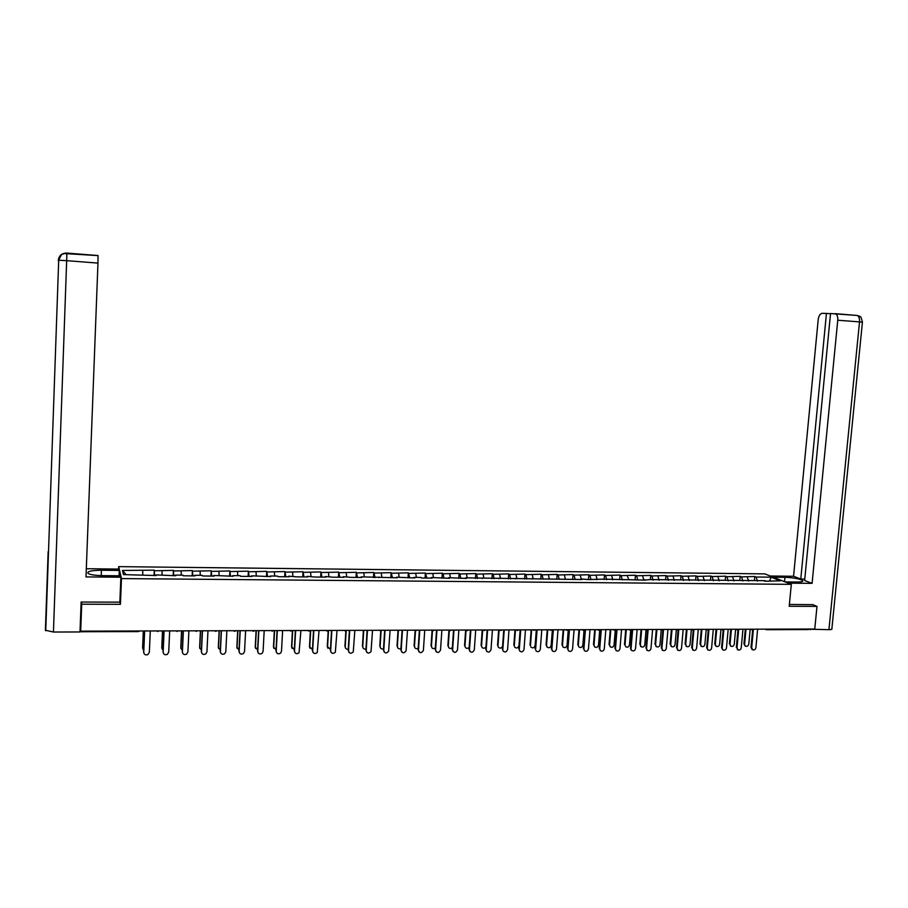 <?xml version="1.0" encoding="UTF-8"?>
<svg xmlns="http://www.w3.org/2000/svg" width="908" height="908" viewBox="0 0 908 908"><rect width="100%" height="100%" fill="white"/><g stroke="black" fill="none" stroke-linecap="round" stroke-linejoin="round"><path stroke-width="1.36" d="M118.596 569.066L118.698 566.637L764.808 573.879L791.311 584.343L121.479 578.589L118.698 566.637M126.11 574.628L122.455 570.451L123.465 574.605L156.187 575.547L155.96 574.912L155.87 575.536M122.455 570.451L154.269 570.179L154.031 575.524M154.587 575.524L154.269 570.179M154.485 570.78L173.405 570.383L173.167 575.695M173.814 575.706L173.405 570.383M173.666 570.984L192.382 570.576L192.144 575.876M192.893 575.888L192.382 570.576M192.689 571.177L211.212 570.78L210.951 576.058M211.791 576.058L211.212 570.78M211.553 571.37L229.872 570.973L229.611 576.228M230.541 576.24L229.872 570.973M230.257 571.575L248.383 571.166L248.122 576.398M249.144 576.41L248.383 571.166M248.803 571.768L266.748 571.359L266.475 576.569M267.576 576.58L266.748 571.359M267.202 571.949L284.953 571.552L284.669 576.739M285.861 576.75L284.953 571.552M285.441 572.142L303.011 571.745L302.727 576.909M303.998 576.921L303.011 571.745M303.533 572.335L320.921 571.927L320.626 577.079M321.988 577.091L320.921 571.927M321.477 572.517L338.684 572.119L338.389 577.238M339.83 577.25L338.684 572.119M339.286 572.698L356.311 572.301L356.004 577.409M357.525 577.42L356.311 572.301M356.935 572.88L373.79 572.483L373.472 577.567M375.072 577.579L373.79 572.483M374.448 573.062L391.121 572.664L390.803 577.726M392.483 577.749L391.121 572.664M391.825 573.243L408.328 572.846L407.998 577.897M409.758 577.908L408.328 572.846M409.054 573.425L425.387 573.027L425.058 578.056M426.896 578.067L425.387 573.027M426.147 573.606L442.321 573.209L441.98 578.203M443.887 578.226L443.115 573.777L442.321 573.209M443.115 573.777L459.108 573.379L458.767 578.362M460.753 578.385L459.936 573.958L459.108 573.379M459.936 573.958L475.769 573.561L475.429 578.521M477.472 578.544L476.632 574.128L475.769 573.561M476.632 574.128L492.306 573.731L491.954 578.68M494.077 578.691L493.192 574.299L492.306 573.731M493.192 574.299L508.707 573.901L508.344 578.827M510.534 578.85L509.626 574.469L508.707 573.901M509.626 574.469L524.983 574.072L524.62 578.975M526.878 578.998L525.925 574.639L524.983 574.072M525.925 574.639L541.134 574.242L540.759 579.134M543.086 579.156L542.099 574.809L541.134 574.242M542.099 574.809L557.149 574.412L556.774 579.281M559.169 579.304L558.159 574.968L557.149 574.412M558.159 574.968L573.05 574.582L572.676 579.429M575.127 579.452L574.083 575.139L573.05 574.582M574.083 575.139L588.827 574.741L588.452 579.576L581.097 578.941L580.768 579.508M590.972 579.599L589.894 575.297L588.827 574.741M589.894 575.297L604.49 574.912L604.115 579.576M606.692 579.747L605.579 575.468L604.49 574.912M605.579 575.468L620.028 575.07L619.665 579.576M622.286 579.894L621.14 575.627L620.028 575.07M621.14 575.627L635.452 575.229L635.089 579.576M637.756 580.03L636.587 575.786L635.452 575.229M636.587 575.786L650.752 575.4L650.4 579.599L643.965 580.087M653.124 580.178L651.921 575.944L650.752 575.4M651.921 575.944L665.95 575.558L665.587 579.735M668.367 580.326L667.13 576.103L665.95 575.558M667.13 576.103L681.023 575.717L680.66 579.883M683.497 580.462L682.237 576.262L681.023 575.717M682.237 576.262L695.982 575.865L695.619 580.019M698.513 580.598L697.219 576.41L695.982 575.865M697.219 576.41L710.839 576.024L710.465 580.167M713.416 580.745L712.099 576.569L710.839 576.024M712.099 576.569L725.583 576.183L725.208 580.303M728.205 580.882L726.865 576.728L725.583 576.183M726.865 576.728L740.213 576.33L739.838 580.439M742.892 581.018L741.53 576.875L740.213 576.33M741.53 576.875L754.741 576.489L754.366 580.575M757.465 581.12L756.069 577.023L754.741 576.489M756.069 577.023L771.119 577.182L780.312 580.825L764.706 581.222M650.4 579.599L765.115 580.677M588.429 579.576L603.298 579.145L645.497 580.11L644.317 579.542M155.96 574.912L175.687 575.729L175.426 575.093L182.985 575.173L183.268 575.797L195.027 575.899L194.721 575.286L202.223 575.354L202.541 575.978L214.197 576.081L213.845 575.468L233.208 576.262L232.823 575.638L240.189 575.706L240.597 576.33L252.061 576.432L251.629 575.82L270.743 576.614L270.278 576.001L277.53 576.069L278.018 576.682L289.277 576.784L288.778 576.171L296.485 576.852L307.664 576.955L307.12 576.342L314.804 577.023L325.881 577.125L325.302 576.512L332.975 577.193L343.962 577.295L343.337 576.694L350.987 577.363L361.883 577.465L361.236 576.852L397.295 577.794L396.58 577.193L414.786 577.953L414.037 577.352L420.824 577.42L421.584 578.021L432.14 578.112L431.345 577.522L449.346 578.271L448.518 577.681L466.417 578.441L465.554 577.84L582.153 579.52L581.097 578.941M162.112 574.968L161.999 570.86M181.271 575.15L181.123 571.064M175.426 575.093L175.323 575.717M200.271 575.332L200.078 571.257M194.721 575.286L194.607 575.899M219.112 575.513L218.885 571.45M213.845 575.468L213.721 576.081M237.794 575.683L237.521 571.643M232.823 575.638L232.686 576.251M256.317 575.865L256.011 571.836M251.629 575.82L251.482 576.432M274.693 576.035L274.352 572.029M270.278 576.001L270.119 576.603M292.921 576.205L292.535 572.222M288.778 576.171L288.608 576.773M310.99 576.387L310.57 572.403M307.12 576.342L306.938 576.943M328.912 576.546L328.458 572.585M325.302 576.512L325.121 577.113M346.686 576.716L346.209 572.778M343.337 576.694L343.145 577.284M364.324 576.886L363.802 572.959M361.236 576.852L361.021 577.454M381.814 577.057L381.258 573.141M378.976 577.023L378.761 577.613M399.168 577.216L398.578 573.311M396.58 577.193L396.353 577.783M416.375 577.375L415.762 573.493M414.037 577.352L413.798 577.942M433.457 577.545L432.798 573.674M431.345 577.522L431.096 578.101M450.391 577.704L449.71 573.845M448.518 577.681L448.268 578.271M467.2 577.863L466.485 574.026M465.554 577.84L465.293 578.43M483.873 578.021L483.124 574.197M482.454 578.01L482.182 578.578M500.41 578.18L499.627 574.367M499.23 578.169L498.946 578.736M516.822 578.328L516.016 574.537M515.857 578.317L515.574 578.895M533.098 578.487L532.27 574.707M532.36 578.475L532.065 579.043M549.261 578.634L548.398 574.866M548.727 578.634L548.432 579.202M565.287 578.793L564.401 575.036M564.98 578.782L564.663 579.349M581.199 578.941L580.28 575.207M597.01 579.202L596.034 575.366M597.089 579.088L596.76 579.656M612.741 579.588L611.674 575.524M612.957 579.236L612.616 579.803M628.699 579.395L627.201 575.683M643.783 580.087L642.592 575.842M659.095 580.235L657.88 576.001M674.292 580.371L673.055 576.16M689.376 580.518L688.105 576.319M704.358 580.655L703.053 576.478M719.215 580.791L717.888 576.625M733.97 580.927L732.608 576.784M748.612 581.063L747.227 576.932M809.221 629.051L808.404 629.539M769.678 580.723L771.119 577.182M791.311 584.343L789.211 606.294L816.984 606.385L812.501 604.535M816.984 606.385L814.76 629.028L80.698 631.151L81.72 604.206L120.423 604.319L121.479 578.589M81.527 602.027L81.72 604.206M80.12 629.108L80.698 631.151M142.783 574.787L142.715 570.667M120.423 604.319L119.867 601.652M752.119 649.492L751.018 647.37L751.688 647.699L752.675 649.776C754.332 650.276 755.399 649.572 755.899 647.676L757.624 629.199M751.018 647.37L752.687 629.482M751.688 647.699L753.413 629.21M745.048 645.883L743.958 643.772L745.604 646.167C747.239 646.655 748.305 645.963 748.794 644.078L750.178 629.221M745.99 629.233L744.617 644.112M745.309 629.233L743.958 643.772M785.17 581.915L797.065 582.028C801.741 582.005 803.614 581.495 802.683 580.484C799.312 578.725 793.41 577.67 784.966 577.318L773.23 577.204M788.292 583.152L812.081 583.356L804.636 580.518L830.536 313.532L857.107 315.451L835.076 313.657M804.783 579.077L800.777 579.032L793.558 576.274L818.21 319.548C818.778 315.723 820.106 313.646 822.205 313.317L826.45 313.43L800.777 579.032M770.245 576.024L793.558 576.274M812.081 583.356L837.766 320.218C837.959 316.744 837.176 314.588 835.417 313.737M828.936 629.675L859.524 321.897L862.418 322.215L831.887 628.654C832.375 629.289 831.388 629.63 828.936 629.675L809.141 629.21M830.514 313.748L826.45 313.43M812.762 604.649L789.381 604.456M810.311 629.732L810.379 629.04M101.242 575.615L101.446 570.235C91.072 570.406 86.635 571.484 88.133 573.493C90.562 574.775 95.306 575.49 102.354 575.638L120.537 575.808L120.866 577.216L85.999 576.909L97.962 263.093L66.67 260.675L53.436 632.036L80.006 631.957L81.141 602.027L119.845 602.163L120.866 577.216M101.446 570.235L119.288 570.417L118.971 569.078L86.305 568.726M119.073 575.786L119.288 570.417M53.436 632.036L45.4 630.243L48.351 556.116M48.147 551.712L45.4 630.243M58.316 260.846L58.339 260.221C58.986 255.545 61.767 253.162 66.681 253.071L98.03 255.534L97.962 263.093M58.623 260.937L60.291 256.101M737.455 649.606L737.001 647.813L737.966 649.878C739.634 650.412 740.735 649.719 741.246 647.779L742.96 629.244M736.343 647.472L738 629.437M737.001 647.813L738.703 629.255M722.689 649.731L721.565 647.586L723.143 649.969C724.834 650.548 725.957 649.867 726.479 647.892L728.182 629.278M721.565 647.586L723.211 629.357M722.2 647.926L723.892 629.289M707.82 649.856L706.662 647.699L708.206 650.06C709.92 650.695 711.066 650.015 711.611 648.006L713.291 629.323M706.662 647.699L708.308 629.335M707.298 648.04L708.978 629.335M692.838 649.98L692.282 648.153L693.145 650.151C694.892 650.843 696.05 650.162 696.629 648.119L698.286 629.369M691.658 647.813L693.292 629.38M692.282 648.153L693.939 629.38M677.743 650.105L677.152 648.267L677.97 650.241C679.751 650.979 680.932 650.321 681.522 648.233L683.168 629.414M676.539 647.926L678.151 629.426M677.152 648.267L678.787 629.426M730.52 645.985L730.055 644.203L731.008 646.246C732.677 646.78 733.755 646.087 734.266 644.181L735.628 629.289M731.417 629.278L730.055 644.203M730.747 629.278L729.408 643.874M715.879 646.099L714.755 643.965L716.31 646.326C718.001 646.905 719.102 646.224 719.624 644.271L720.963 629.448M716.73 629.312L715.379 644.305M716.072 629.312L714.755 643.965M701.135 646.201L700.601 644.408L701.498 646.405C703.212 647.029 704.336 646.36 704.88 644.374L706.197 629.619M701.941 629.357L700.601 644.408M701.294 629.357L699.989 644.067M686.278 646.314L685.71 644.498L686.573 646.485C688.309 647.166 689.456 646.496 690.023 644.476L691.317 629.8M687.038 629.403L685.71 644.498M686.403 629.403L685.109 644.158M671.318 646.428L670.717 644.601L671.534 646.553C673.293 647.29 674.462 646.632 675.053 644.567L676.324 629.936M672.022 629.448L670.717 644.601M671.398 629.448L670.115 644.26M662.545 650.241L661.898 648.38L662.681 650.321C664.474 651.127 665.689 650.48 666.313 648.346L667.936 629.46M661.308 648.04L662.897 629.471M661.898 648.38L663.521 629.471M656.246 646.541L655.599 644.703L656.37 646.621C658.164 647.427 659.356 646.78 659.968 644.669L661.228 630.016L660.127 629.482M656.904 629.482L655.599 644.703M656.291 629.494L655.02 644.362M647.234 650.366L646.541 648.505L647.268 650.389C649.095 651.286 650.332 650.639 650.979 648.471L652.591 629.505M645.963 648.153L647.529 629.516M646.541 648.505L648.142 629.516M641.071 646.655L640.378 644.805L641.093 646.678C642.909 647.563 644.135 646.927 644.782 644.771L646.019 630.05M641.661 629.528L640.378 644.805M641.059 629.528L639.811 644.464M631.162 650.105L630.492 648.267L631.73 650.457C633.58 651.433 634.851 650.809 635.532 648.584L637.132 629.539M630.492 648.267L632.047 629.562M631.06 648.618L632.649 629.562M625.737 646.757L625.033 644.907L625.691 646.723C627.53 647.699 628.79 647.075 629.471 644.873L630.708 630.016M626.304 629.573L625.033 644.907M625.714 629.573L624.477 644.567M616.157 650.605L615.454 648.732L616.067 650.514C617.939 651.592 619.245 650.991 619.971 648.698L621.549 629.585M614.909 648.38L616.441 629.607M615.454 648.732L617.031 629.607M610.267 646.859L609.574 645.009L610.176 646.768C612.037 647.835 613.331 647.245 614.046 644.975L615.284 629.914M610.823 629.619L609.574 645.009M610.255 629.619L609.03 644.657M600.426 650.707L599.734 648.857L600.279 650.559C602.174 651.751 603.514 651.172 604.285 648.823L605.84 629.63M599.201 648.505L600.721 629.653M599.734 648.857L601.289 629.653M594.683 646.95L594.002 645.111L594.536 646.802C596.408 647.983 597.736 647.404 598.508 645.077L599.745 629.709M595.239 629.664L594.002 645.111M594.683 629.664L593.469 644.759M584.57 650.82L583.901 648.97L584.366 650.593C586.273 651.91 587.646 651.365 588.475 648.936L590.018 629.675M583.367 648.618L584.865 629.698M583.901 648.97L585.433 629.698M578.975 647.041L578.305 645.213L578.771 646.814C580.666 648.119 582.017 647.574 582.845 645.179L584.071 629.698M579.531 629.709L578.305 645.213M578.975 629.709L577.783 644.873M568.601 650.934L567.931 649.095L568.329 650.616C570.247 652.069 571.654 651.558 572.551 649.061L574.072 629.721M567.421 648.743L568.896 629.743M567.931 649.095L569.441 629.743M563.153 647.143L562.483 645.316L562.881 646.825C564.776 648.267 566.172 647.756 567.057 645.293L568.272 629.743M563.698 629.755L562.483 645.316M563.164 629.755L561.984 644.975M552.495 651.036L551.848 649.22L552.155 650.605C554.084 652.239 555.526 651.762 556.502 649.186L558 629.777M551.349 648.857L552.802 629.789M551.848 649.22L553.335 629.789M547.195 647.234L546.548 645.429L546.854 646.802C548.761 648.414 550.191 647.949 551.156 645.395L552.359 629.789M547.74 629.8L546.548 645.429M547.218 629.8L546.06 645.077M536.265 651.15L535.868 650.582C537.774 652.398 539.261 651.967 540.317 649.299L541.792 629.823M535.141 648.982L536.583 629.834M535.629 649.345L537.105 629.834M531.123 647.325L530.715 646.768C532.61 648.562 534.086 648.142 535.13 645.497L536.31 629.834M531.657 629.846L530.488 645.531M531.157 629.846L530.011 645.179M519.909 651.252L519.444 650.548C521.328 652.557 522.849 652.194 524.018 649.424L525.471 629.868M518.82 649.106L520.239 629.88M519.285 649.47L520.738 629.88M514.915 647.415L514.461 646.712C516.323 648.709 517.832 648.346 518.979 645.611L520.148 629.88M515.46 629.891L514.303 645.645M514.972 629.891L513.837 645.282M503.418 651.365L502.907 650.48C504.746 652.716 506.301 652.409 507.583 649.549L509.013 629.914M502.362 649.231L503.758 629.925M502.816 649.583L504.246 629.925M498.594 647.506L498.083 646.621C499.514 648.698 501.012 648.618 502.567 646.383M499.128 629.936L497.981 645.747M498.651 629.948L497.539 645.395M486.801 651.467L486.257 650.378C488.016 652.875 489.605 652.636 491.012 649.674L492.431 629.959M485.769 649.345L487.153 629.97M486.211 649.719L487.619 629.97M482.125 647.597L481.581 646.519C482.693 648.664 484.146 648.811 485.939 646.973M482.67 629.993L481.546 645.86M482.216 629.993L481.115 645.497M470.049 651.569L469.481 650.276C471.139 653.022 472.75 652.863 474.316 649.81L475.713 630.004M469.05 649.481L470.412 630.027M469.481 649.844L470.866 630.027M465.543 647.688L464.975 646.394C465.827 648.618 467.234 648.959 469.198 647.393M466.076 630.038L464.975 645.974M465.634 630.038L464.555 645.611M453.16 651.672L452.604 650.151C454.125 653.158 455.759 653.09 457.484 649.935L458.858 630.061M452.195 649.606L453.535 630.073M452.604 649.969L453.977 630.073M448.813 647.767L448.268 646.258C448.858 648.562 450.22 649.061 452.332 647.745M449.358 630.084L448.268 646.076M450.13 630.651L448.927 630.084L447.871 645.724M436.135 651.774L435.602 650.094C437.02 653.295 438.666 653.283 440.528 650.071L441.878 630.107M435.216 649.731L436.532 630.118M435.602 650.094L436.952 630.118M431.958 647.847L431.436 646.19C431.845 648.516 433.139 649.141 435.329 648.051M432.503 630.288L431.436 646.19M432.094 630.129L431.05 645.826M418.963 651.865L418.463 650.23C419.746 653.363 421.391 653.431 423.389 650.457L424.751 630.152M418.089 649.856L419.382 630.175M418.463 650.23L419.78 630.175M414.967 647.937L414.468 646.303C414.808 648.528 416.046 649.197 418.191 648.312M415.501 630.606L414.468 646.303M415.104 630.651L414.093 645.94M401.665 651.967L401.188 650.355C402.335 653.42 403.969 653.578 406.092 650.843L407.488 630.209M400.825 649.98L402.096 630.22M401.188 650.355L402.482 630.22M397.84 648.006L397.364 646.417C397.647 648.539 398.839 649.254 400.916 648.562M398.362 630.799L397.364 646.417M397.988 630.788L397.012 646.053M384.209 652.058L383.766 650.491C384.799 653.476 386.422 653.715 388.635 651.218L390.088 630.254M383.426 650.117L384.674 630.265M383.766 650.491L385.037 630.265M380.566 648.085L380.123 646.53C380.361 648.55 381.485 649.311 383.505 648.789M381.11 630.788L380.123 646.53M380.747 630.867L379.782 646.167M366.628 652.148L366.208 650.627C367.127 653.533 368.739 653.851 371.02 651.581L372.541 630.311M365.879 650.253L367.104 630.322M366.208 650.627L367.456 630.322M363.155 648.153L362.746 646.644C362.939 648.573 364.006 649.356 365.958 648.993M363.722 630.708L362.746 646.644M363.37 630.844L362.428 646.28M348.888 652.228L348.502 650.752C349.33 653.59 350.919 653.976 353.257 651.91L354.858 630.356M348.195 650.378L349.387 630.368M348.502 650.752L349.728 630.368M345.608 648.221L345.222 646.768C345.381 648.607 346.402 649.413 348.263 649.175M346.198 630.504L345.222 646.768M345.857 630.754L344.915 646.394M331 652.307L330.648 650.888C331.409 653.646 332.964 654.089 335.336 652.228L337.027 630.413M330.364 650.514L331.534 630.424M330.648 650.888L331.851 630.424M327.913 648.289L327.277 646.507L330.433 649.356M328.514 630.436L327.561 646.882M328.208 630.527L327.277 646.507M312.976 652.387L312.658 651.025C313.339 653.715 314.883 654.214 317.267 652.523L319.037 630.458M312.386 650.65L313.532 630.481M312.658 651.025L313.827 630.47M310.071 648.346L309.48 646.632L312.443 649.515M310.695 630.481L309.753 646.995M310.4 630.481L309.48 646.632M294.794 652.455L294.51 651.161C295.134 653.794 296.655 654.339 299.05 652.795L300.911 630.515M294.249 650.786L295.372 630.527M294.51 651.161L295.656 630.527M292.081 648.403L291.547 646.746L294.317 649.651M292.716 630.538L291.797 647.12M292.444 630.538L291.547 646.746M276.452 652.523L276.214 651.308C276.792 653.874 278.279 654.452 280.685 653.056L281.503 651.263L282.626 630.561M275.975 650.923L277.076 630.583M276.214 651.308L277.326 630.583M273.944 648.448L273.467 646.859L276.032 649.788M274.591 630.583L273.694 647.245M274.341 630.583L273.467 646.859M257.974 652.58L257.758 651.445C258.303 653.964 259.767 654.577 262.174 653.295L263.093 651.399L264.194 630.617M257.543 651.059L258.61 630.629M257.758 651.445L258.848 630.629M255.659 648.494L255.239 646.984L257.6 649.901M256.317 630.64L255.443 647.359M256.09 630.64L255.239 646.984M239.326 652.636L239.156 651.581C239.655 654.055 241.108 654.702 243.503 653.522L244.536 651.547L245.614 630.674M238.952 651.195L239.996 630.685M239.156 651.581L240.223 630.685M237.215 648.528L236.852 647.109L239.02 649.992M237.896 630.697L237.045 647.483M237.68 630.697L236.852 647.109M220.531 652.682L220.394 651.728C220.871 654.157 222.301 654.827 224.696 653.749L225.82 651.683L226.864 630.731M220.213 651.342L221.234 630.742M220.394 651.728L221.427 630.742M218.635 648.55L218.317 647.222L220.269 650.083M219.316 630.742L218.488 647.608M219.123 630.742L218.317 647.222M201.576 652.727L201.474 651.876C201.928 654.259 203.347 654.963 205.73 653.964L206.945 651.83L207.966 630.776M201.315 651.479L202.302 630.799M201.474 651.876L202.484 630.799M199.885 648.584L199.624 647.347L201.372 650.139M200.589 630.799L199.783 647.733M200.418 630.799L199.624 647.347M182.463 652.761L182.394 652.012C182.826 654.373 184.222 655.088 186.605 654.169L187.911 651.978L188.898 630.833M182.247 651.626L183.212 630.856M182.394 652.012L183.371 630.856M180.987 648.596L182.315 650.185M181.702 630.856L180.908 647.858M181.543 630.856L180.771 647.472M163.202 652.795L163.145 652.16C163.565 654.486 164.95 655.224 167.322 654.373L168.718 652.114L169.671 630.89M163.031 651.762L163.962 630.901M163.145 652.16L164.098 630.901M161.942 648.607L163.099 650.207M162.646 630.912L161.885 647.983M162.509 630.912L161.772 647.597M143.77 652.818L143.736 652.307C144.134 654.611 145.518 655.36 147.891 654.566L149.355 652.262L150.285 630.947M143.634 651.91L144.542 630.958M143.736 652.307L144.656 630.958M142.726 648.618L143.714 650.207M143.441 630.969L142.704 648.108M143.328 630.969L142.601 647.722M767.146 629.165L765.376 629.176M138.357 630.981L138.232 631.593L80.335 631.73M751.676 629.709L750.678 629.221M736.876 629.755L735.877 629.255M721.962 629.8L720.952 629.301M706.935 629.846L705.925 629.346M691.794 629.891L690.772 629.392M676.539 629.936L675.507 629.437M661.172 629.982L659.934 629.482M645.679 630.027L644.635 629.528M630.073 630.073L629.017 629.562M614.341 630.118L613.275 629.607M598.486 630.175L597.419 629.664M517.344 630.413L516.221 629.891M500.728 630.458L499.593 629.936M467.098 630.561L465.94 630.038M450.073 630.617L448.915 630.084M398.181 630.776L396.989 630.231M380.6 630.822L379.396 630.288M326.994 630.981L325.745 630.436L327.028 631.026M308.822 631.037L307.562 630.492L308.856 631.083M290.605 631.128L291.82 630.538M272.128 631.185L273.353 630.595M253.491 631.242L254.739 630.64M253.389 631.208L252.106 630.651M234.695 631.298L235.955 630.697M234.605 631.264L233.299 630.708L234.627 631.298M215.65 631.321L214.345 630.765L215.684 631.355L217.023 630.754M196.548 631.378L195.22 630.822L196.571 631.412M177.276 631.435L175.936 630.867L177.287 631.469M156.494 630.924L157.844 631.537L156.482 630.924M138.277 631.548L139.628 630.981M862.43 322.158C860.08 312.965 860.489 318.447 859.388 316.154L857.107 315.451C858.911 316.29 859.717 318.447 859.524 321.897L837.766 320.218M784.546 581.676L784.966 577.318M66.886 253.082L66.67 260.675L58.339 260.221M808.506 629.573L766.647 629.698M139.072 631.366L80.324 631.764M765.047 629.176L766.454 629.698M751.983 629.732L752.993 629.21M750.371 629.221L751.767 629.743M737.171 629.777L738.193 629.255M735.571 629.255L736.967 629.789M722.257 629.823L723.279 629.301M720.668 629.301L722.053 629.834M707.23 629.868L708.251 629.335M705.664 629.346L707.026 629.88M692.078 629.914L693.11 629.38M690.534 629.392L691.885 629.925M676.823 629.959L677.856 629.426M675.291 629.437L676.63 629.97M661.444 630.004L662.477 629.471M645.951 630.05L646.984 629.516M644.453 629.528L645.758 630.061M630.334 630.107L631.378 629.562M628.869 629.573L630.152 630.107M614.602 630.152L615.647 629.607M613.161 629.619L614.421 630.152M598.735 630.197L599.791 629.653M597.339 629.664L598.565 630.209M582.754 630.243L583.821 629.698M566.649 630.3L567.716 629.743M550.418 630.345L551.485 629.789M534.052 630.39L535.13 629.834M517.56 630.447L518.65 629.88M516.232 629.891L517.412 630.447M500.932 630.492L502.033 629.936M499.604 629.936L500.796 630.504M484.18 630.549L485.281 629.982M467.291 630.595L468.392 630.027M465.952 630.038L467.155 630.606M450.255 630.651L451.378 630.084M433.093 630.697L434.217 630.129M415.796 630.754L416.931 630.175M398.351 630.799L399.486 630.231M397.012 630.231L398.237 630.81M380.758 630.856L381.905 630.277M379.419 630.288L380.656 630.856M363.018 630.912L364.187 630.334M345.142 630.969L346.323 630.379M327.118 631.015L328.299 630.436M308.936 631.071L310.127 630.481M252.129 630.651L253.423 631.242M752.675 649.776L752.006 649.436M744.946 645.826L745.604 646.167M802.593 581.404L802.683 580.484M45.74 630.776L58.702 260.199C63.344 250.109 62.243 255.784 63.935 253.525L98.064 255.602M737.966 649.878L737.307 649.526M723.143 649.969L722.496 649.629M708.206 650.06L707.57 649.719M693.145 650.151L692.52 649.81M677.97 650.241L677.368 649.89M730.373 645.906L731.008 646.246M715.674 645.985L716.31 646.326M700.885 646.065L701.498 646.405M685.971 646.144L686.573 646.485M670.933 646.212L671.534 646.553M662.681 650.321L662.08 649.969M655.792 646.269L656.37 646.621M647.268 650.389L646.678 650.037M640.526 646.326L641.093 646.678"/></g></svg>
